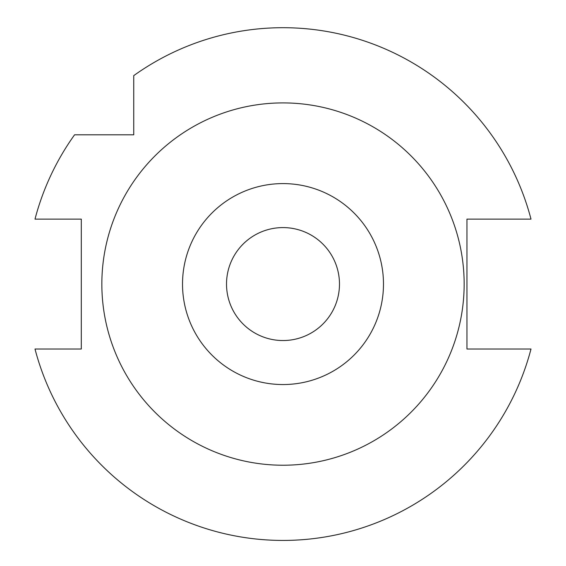 <?xml version="1.0" encoding="UTF-8"?>
<svg xmlns="http://www.w3.org/2000/svg" width="566" height="566" viewBox="0 0 566 566"><rect width="100%" height="100%" fill="white"/><g stroke="black" fill="none" stroke-linecap="round" stroke-linejoin="round"><path stroke-width="0.85" d="M283 227.589A56.48 56.48 0 0 1 339.48 284.068A56.48 56.48 0 0 1 283 340.541A56.48 56.48 0 0 1 226.52 284.068A56.48 56.48 0 0 1 283 227.589M283 183.589A100.479 100.479 0 0 0 182.521 284.068A100.479 100.479 0 0 0 283 384.547A100.479 100.479 0 0 0 383.479 284.068A100.479 100.479 0 0 0 283 183.589M283 102.906A181.155 181.155 0 0 1 464.155 284.068A181.155 181.155 0 0 1 283 465.224A181.155 181.155 0 0 1 101.845 284.068A181.155 181.155 0 0 1 283 102.906M133.739 75.632L133.739 134.807L74.571 134.807A256.363 256.363 0 0 0 35 219.12L81.299 219.12L81.299 349.017L35 349.017A256.363 256.363 0 0 0 531 349.017L466.95 349.017L466.95 219.12L531 219.12A256.363 256.363 0 0 0 133.739 75.632"/></g></svg>
